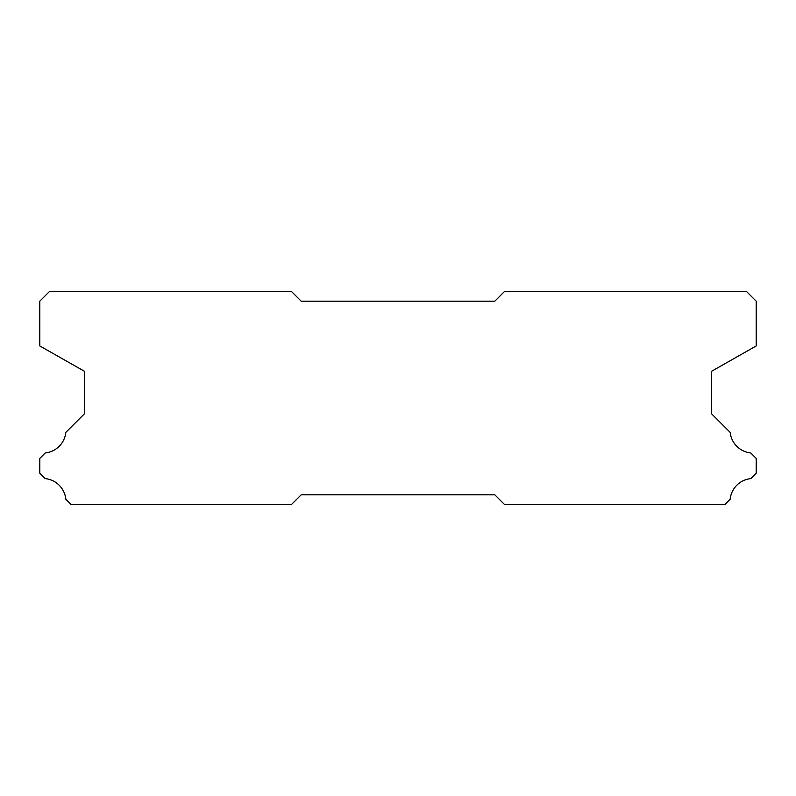 <?xml version="1.0" encoding="UTF-8"?>
<svg xmlns="http://www.w3.org/2000/svg" width="796" height="796" viewBox="0 0 796 796"><rect width="100%" height="100%" fill="white"/><g stroke="black" fill="none" stroke-linecap="round" stroke-linejoin="round"><path stroke-width="1.19" d="M291.505 291.505L49.481 291.505L39.8 301.186L39.8 345.952L84.336 371.225L84.336 413.88L65.819 432.397A23.044 23.044 0 0 1 45.292 452.924L39.8 458.406L39.8 473.222L45.183 478.605A23.044 23.044 0 0 1 65.829 499.251L71.073 504.495L291.505 504.495L301.186 494.814L494.814 494.814L504.495 504.495L724.927 504.495L730.171 499.251A23.044 23.044 0 0 1 750.817 478.605L756.2 473.222L756.2 458.406L750.708 452.924A23.044 23.044 0 0 1 730.181 432.397L711.664 413.88L711.664 371.225L756.2 345.952L756.2 301.186L746.519 291.505L504.495 291.505L494.814 301.186L301.186 301.186L291.505 291.505"/></g></svg>
